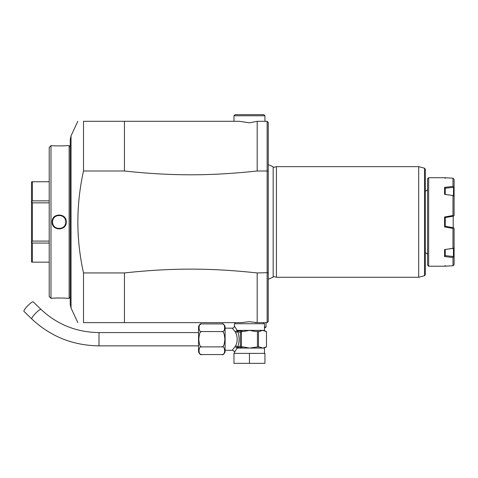 <?xml version="1.0" encoding="UTF-8"?>
<svg xmlns="http://www.w3.org/2000/svg" width="478" height="478" viewBox="0 0 478 478"><rect width="100%" height="100%" fill="white"/><g stroke="black" fill="none" stroke-linecap="round" stroke-linejoin="round"><path stroke-width="0.72" d="M453.598 195.598L444.588 194.379L453.449 195.562L454.1 196.44L454.1 215.417L453.216 216.235L453.216 227.695M445.251 265.553L444.588 266.216L452.995 265.738L452.995 257.487L444.588 256.561L444.588 249.552L452.995 248.351L452.995 228.424L444.588 226.919L444.588 217.006L452.995 215.5L453.598 216.008M452.995 215.5L452.995 195.58M445.251 178.378L444.588 177.714L452.995 178.186L452.995 186.438L453.598 187.179L453.449 195.562M444.588 194.379L444.588 187.364L452.995 186.438M428.658 177.714L428.658 266.216L427.547 265.105L427.547 178.82L428.658 177.714L444.588 177.714M453.598 178.724L452.995 178.186M453.449 216.193L445.251 217.568L445.251 226.363L444.588 226.919M445.394 265.917L444.869 265.929M452.995 248.351L453.598 248.327L454.1 247.484L454.1 228.514L453.449 227.737L445.251 226.291L453.449 227.737L452.995 228.424M444.588 217.006L445.251 217.568M444.588 249.552L453.449 248.369L453.449 256.531L445.251 255.64M445.251 249.516L445.251 255.736L444.588 256.561M453.598 248.327L453.598 256.746L452.995 257.487M454.1 264.609L453.598 265.2L454.1 264.609L454.1 256.752L453.598 256.746M452.995 265.738L453.598 265.2M454.1 247.484L454.1 256.752M453.449 187.4L445.251 188.189L445.251 194.409M444.588 187.364L445.251 188.189M454.1 179.322L454.1 196.44M453.598 187.179L454.1 187.179M427.547 188.774A2.211 2.211 0 0 1 425.336 190.991M427.547 255.15A2.211 2.211 0 0 0 425.336 252.94M424.518 275.716L425.336 274.653L425.336 169.278L424.518 168.208L418.704 166.649L418.704 277.276L276.439 277.276L418.698 277.276L424.518 275.716L424.518 168.208M273.165 167.527L276.439 166.649L418.698 166.649M276.439 166.649L276.439 277.276L273.165 276.398M267.877 321.897L268.254 321.527L268.248 122.404L267.883 122.033M124.435 121.293L124.435 170.993L83.507 170.993L83.507 121.293C75.984 121.293 75.984 121.293 83.507 121.293L239.197 121.293L233.957 121.293L233.957 115.766L264.932 115.766L264.932 121.293L267.142 121.293L268.248 122.404M267.142 121.293L257.188 121.322L257.188 170.993L267.142 170.993L267.142 121.293M257.188 170.993C210.195 176.065 171.435 176.065 124.435 170.993M257.188 121.322L249.444 122.816L239.197 121.293M233.957 115.766L235.062 114.66L263.826 114.66L264.932 115.766M83.507 170.993C75.984 204.972 75.984 238.952 83.507 272.938L124.435 272.938C171.435 267.859 210.195 267.859 257.188 272.938L268.248 272.669M268.248 171.255L267.142 170.993L267.142 322.632L255.27 322.632L257.188 322.632L249.444 321.694L241.199 322.632L83.507 322.632L83.507 272.938M83.507 322.632C75.984 322.632 75.984 322.632 83.507 322.632M124.435 272.938L124.435 322.632M238.385 322.632L235.062 322.632L235.062 323.737M264.489 327.06L266.037 327.06L266.037 322.632L267.142 322.632L268.248 321.527M257.188 272.938L257.188 322.632M70.23 221.965L70.23 139.558L70.23 304.372L71.043 308.065L71.043 135.866L77.83 121.293M69.125 221.965L69.125 145.635L66.251 145.635C66.663 145.993 51.666 145.993 52.09 145.635L50.985 145.635L50.985 298.296L52.09 298.296C51.678 297.931 66.669 297.931 66.251 298.296L69.125 298.296L69.125 221.965M66.251 221.965C66.669 231.155 51.672 231.155 52.09 221.965C51.672 212.776 66.663 212.77 66.251 221.965L65.809 221.965C66.221 230.527 52.12 230.527 52.532 221.965C52.12 213.403 66.221 213.403 65.809 221.965A6.638 6.638 0 0 0 65.797 221.583M59.164 297.961L58.113 297.967M57.199 297.985L56.201 298.021M55.323 298.063L54.474 298.111M53.01 298.212L52.353 298.272M61.142 145.939L62.122 145.91M63.024 145.868L63.897 145.82M50.985 298.296L49.216 296.527L49.216 147.403L50.985 145.635M31.823 181.754L31.512 182.112L31.512 202.039L32.396 200.862L32.396 181.754L31.823 181.754M49.216 181.754L32.396 181.754M49.216 200.862L32.396 200.862M49.216 202.851L32.396 202.851L31.823 201.859M49.216 243.063L32.396 243.063L31.512 241.892L31.512 202.039M31.823 242.071L32.396 241.073L32.396 202.851M49.216 241.073L32.396 241.073M49.216 262.177L31.823 262.177L31.512 261.819L31.512 241.892M32.396 262.177L32.396 243.063M65.761 221.2A6.638 6.638 0 0 0 65.707 220.818M65.629 220.442A6.638 6.638 0 0 0 65.528 220.065M65.408 219.701A6.638 6.638 0 0 0 64.918 218.649M64.494 217.998A6.638 6.638 0 0 0 63.723 217.137M63.437 216.881A6.638 6.638 0 0 0 63.132 216.642M62.815 216.42A6.638 6.638 0 0 0 62.487 216.217M62.457 216.193A6.638 6.638 0 0 0 62.146 216.032M61.793 215.871A6.638 6.638 0 0 0 61.435 215.727M61.07 215.602A6.638 6.638 0 0 0 60.7 215.506M60.318 215.429A6.638 6.638 0 0 0 59.941 215.369M59.553 215.339A6.638 6.638 0 0 0 59.17 215.327M59.111 215.327A6.638 6.638 0 0 0 58.782 215.339M58.4 215.369A6.638 6.638 0 0 0 58.017 215.429M57.641 215.506A6.638 6.638 0 0 0 57.27 215.602M56.9 215.727A6.638 6.638 0 0 0 56.541 215.871M56.195 216.032A6.638 6.638 0 0 0 55.526 216.42M55.209 216.642A6.638 6.638 0 0 0 54.904 216.881M54.612 217.137A6.638 6.638 0 0 0 53.847 217.998M53.417 218.649A6.638 6.638 0 0 0 52.933 219.701M52.807 220.065A6.638 6.638 0 0 0 52.711 220.442M52.634 220.818A6.638 6.638 0 0 0 52.574 221.2M52.544 221.583A6.638 6.638 0 0 0 52.544 222.348M65.809 221.965A6.638 6.638 0 0 1 65.797 222.348M65.761 222.73A6.638 6.638 0 0 1 65.707 223.112M65.629 223.489A6.638 6.638 0 0 1 65.528 223.859M65.408 224.23A6.638 6.638 0 0 1 64.918 225.275M64.494 225.933A6.638 6.638 0 0 1 63.723 226.793M63.437 227.05A6.638 6.638 0 0 1 63.132 227.289M62.815 227.51A6.638 6.638 0 0 1 62.146 227.898M61.793 228.06A6.638 6.638 0 0 1 61.435 228.203M61.07 228.323A6.638 6.638 0 0 1 60.7 228.424M60.318 228.502A6.638 6.638 0 0 1 59.941 228.556M59.553 228.592A6.638 6.638 0 0 1 59.23 228.604M59.17 228.604A6.638 6.638 0 0 1 58.782 228.592M58.4 228.556A6.638 6.638 0 0 1 58.017 228.502M57.641 228.424A6.638 6.638 0 0 1 57.27 228.323M56.9 228.203A6.638 6.638 0 0 1 56.541 228.06M56.195 227.898A6.638 6.638 0 0 1 55.884 227.731M55.854 227.713A6.638 6.638 0 0 1 55.526 227.51M55.209 227.289A6.638 6.638 0 0 1 54.904 227.05M54.612 226.793A6.638 6.638 0 0 1 53.847 225.933M53.417 225.275A6.638 6.638 0 0 1 52.933 224.23M52.807 223.859A6.638 6.638 0 0 1 52.711 223.489M52.634 223.112A6.638 6.638 0 0 1 52.574 222.73M225.108 350.29L232.189 350.29L235.654 345.851C237.697 341.435 237.697 337.02 235.654 332.598A2.211 1.255 -23.4 0 0 237.572 331.272L240.41 332.586L240.41 345.863L237.572 347.177C239.609 341.878 239.609 336.578 237.572 331.272L237.022 330.615L243.571 331.481L249.444 330.376L255.318 331.481L259.536 331.481L262.476 330.376L264.489 330.376L264.489 323.737L234.399 323.737L234.399 325.948A2.211 2.211 -42.6 0 1 232.189 328.165L235.242 331.762L237.118 330.376L234.399 325.948M225.108 328.165L232.189 328.165M235.654 332.598L235.242 331.762L237.022 330.615A1.105 0.556 34.7 0 0 236.974 330.519M225.108 351.234L225.108 327.215A3.316 3.316 0 0 0 221.786 323.899L201.877 323.899C198.125 322.208 198.131 333.25 201.877 331.559C200.294 330.866 199.272 333.423 198.806 339.237C199.272 345.032 200.294 347.584 201.877 346.891C198.125 345.212 198.125 356.235 201.877 354.557L221.786 354.557A3.316 3.316 0 0 0 225.108 351.234M222.521 354.473L221.786 354.557C225.538 356.235 225.538 345.212 221.786 346.891C223.369 347.584 224.391 345.026 224.857 339.219C224.391 333.423 223.369 330.872 221.786 331.559C225.538 333.244 225.538 322.214 221.786 323.899M224.541 329.736L224.379 330.077M201.877 331.559L221.816 331.565M221.786 346.891L201.788 346.891M198.956 326.271L199.189 325.572M199.463 325.088L200.957 324.03M199.039 352.483L198.92 351.993M201.877 323.899A3.316 3.316 0 0 0 198.555 327.215L198.555 351.234A3.316 3.316 0 0 0 201.877 354.557M23.9 311.166A6.638 1.213 -46 0 1 28.154 305.346A6.638 1.213 -46 0 1 33.203 301.857L41.024 309.415A6.638 1.213 -46 0 0 35.975 312.899A6.638 1.213 -46 0 0 31.721 318.724A6.638 1.213 -46 0 0 31.805 318.963L23.984 311.405A6.638 1.213 -46 0 1 23.9 311.166M234.399 353.385L234.399 352.501L237.118 348.074L235.242 346.687L237.022 347.835A1.105 0.556 -34.8 0 1 236.974 347.936M249.444 353.385L264.932 353.385L264.932 363.34L249.444 363.34L249.444 353.385L233.957 353.385L233.957 363.34L249.444 363.34M261.908 347.775L259.566 346.968M257.439 331.481L257.439 346.968L249.444 348.074L243.571 346.968L237.094 347.835A1.105 0.908 -90 0 1 237.118 348.074L262.476 348.074L266.467 346.968L266.467 331.481L262.476 330.376L237.118 330.376A1.105 0.908 90 0 1 237.094 330.615M242.035 331.481A1.279 1.105 180 0 0 241.45 331.607L241.45 346.849A1.279 1.105 0 0 0 242.035 346.968L241.45 346.968A1.105 0.956 90 0 1 240.876 346.747M240.41 345.863L240.571 346.299A1.105 0.956 90 0 0 241.45 346.968L243.571 346.968M240.571 346.299L241.45 346.849M237.094 347.835L237.572 347.177A2.211 1.255 23.4 0 0 235.654 345.851M243.571 331.481L241.45 331.481A1.105 0.956 90 0 0 240.571 332.15L240.41 332.586M241.45 331.607L240.571 332.15M259.536 346.968L257.439 346.968M258.479 331.481L258.479 346.968M266.037 327.06L264.489 328.165M241.199 322.632L240.261 322.632M52.09 221.965L52.532 221.965M198.555 345.863L98.994 345.863L98.994 332.586C76.468 332.264 57.145 324.538 41.024 309.415M234.399 352.501A2.211 2.211 -137.4 0 0 232.189 350.29M264.489 353.385L264.489 348.074L262.476 348.074M444.588 266.216L428.658 266.216M268.248 164.665L273.165 166.75L273.165 277.174L268.248 279.26M77.83 322.632L71.043 308.065M71.043 135.866L70.23 139.558M70.23 146.74L69.125 145.635M70.23 297.191L69.125 298.296M263.826 322.632L263.826 323.737M198.555 332.586L98.994 332.586M98.994 345.863C72.937 345.498 50.543 336.53 31.805 318.963M264.489 330.376L265.595 331.481M266.479 331.481L266.479 346.968M264.489 348.074L265.595 346.968"/></g></svg>
